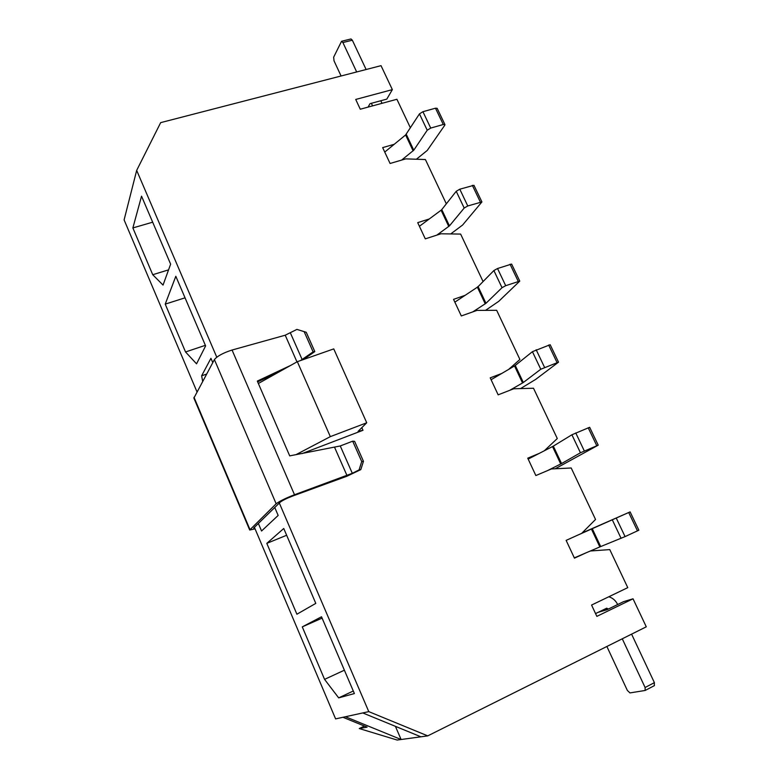 <?xml version="1.0" encoding="UTF-8"?>
<svg xmlns="http://www.w3.org/2000/svg" width="779" height="779" viewBox="0 0 779 779"><rect width="100%" height="100%" fill="white"/><g stroke="black" fill="none" stroke-linecap="round" stroke-linejoin="round"><path stroke-width="1.17" d="M196.96 391.788L124.104 219.882L136.676 170.406L160.669 122.634L381.028 65.66L392.353 89.634L355.721 99.449L360.278 109.226L396.91 99.274L410.416 127.844M585.905 552.895L574.454 558.163L566.138 540.383L581.699 533.342L595.536 519.466L571.202 467.994L551.444 468.948L535.855 475.55L527.743 458.169L539.224 453.397M254.412 527.325L335.603 718.89L368.779 711.626L427.749 735.873L646.278 626.813L633.035 598.798L596.85 616.374L591.573 605.049L627.767 587.648L609.782 549.604L590.346 550.987M295.816 454.751L330.325 436.639L366.734 422.783L358.077 431.381L362.995 430.281L302.077 453.592M544.287 450.798L557.287 438.538L533.508 388.244L513.77 388.77L498.151 394.836L490.225 377.854L501.734 373.472M508.697 369.373L519.905 359.46L496.661 310.295L476.952 310.402L461.304 315.962L453.553 299.36L465.082 295.348M476.904 287.519L478.715 286.01M483.077 281.56L460.632 234.08L440.963 233.788L425.295 238.861L417.71 222.638L429.258 218.977M446.328 203.825L425.402 159.539L405.771 158.877L390.075 163.473L382.664 147.611L394.223 144.29M368.779 711.626L279.32 503.039M216.776 357.191L136.676 170.406M296.896 614.222L266.808 543.362L283.751 528.493L315.797 603.384L296.896 614.222M212.764 362.605L210.934 358.33L201.634 375.799L202.647 381.301M170.63 264.149L163.045 285.085L152.733 274.714L132.868 227.935L141.544 196.172L170.63 264.149M205.617 345.895L196.542 363.832L185.538 351.972L165.226 304.122L175.82 276.282L205.617 345.895M274.763 507.489L278.161 515.435L261.559 531.005L258.365 523.469M354.387 693.553L338.68 697.877L324.561 679.366L302.271 626.871L321.523 616.773L354.387 693.553M342.964 717.284L367.094 727.148L359.265 728.55L397.163 740.05L401.097 739.514L345.438 716.738M362.78 712.941L420.913 736.807L427.749 735.873M420.913 736.807L401.097 739.514L395.411 726.34M598.068 612.362L607.007 609.704L623.58 601.651L633.035 598.798M368.058 107.112L370.015 103.665L386.803 99.118L392.353 89.634M364.426 726.057L359.265 728.55M258.355 383.492L297.335 361.68L333.753 348.895L366.734 422.783M330.325 436.639L297.335 361.68M152.674 222.19L132.868 227.935M152.733 274.714L168.556 269.865M185.042 297.831L165.226 304.122M185.538 351.972L205.374 345.321M201.634 375.799L206.542 374.115M286.653 535.261L266.808 543.362M322.107 618.127L302.271 626.871M353.296 691.002L338.68 697.877M324.561 679.366L344.386 670.193M401.633 160.085L413.766 150.201L427.223 130.239L430.719 128.077L443.28 124.504L444.936 124.582L444.78 125.224L427.252 150.435L416.395 159.237M444.936 124.582L437.155 108.31L435.49 108.203L422.929 111.699L419.453 113.87L405.616 134.952L384.748 152.071M254.821 528.308L253.672 528.045L280.206 502.182C282.514 500.41 286.672 498.356 292.68 496.038L346.928 476.232L360.794 469.63L363.462 461.304L354.611 441.362L352.692 441.177L361.719 461.558L363.462 461.304M257.645 381.856L280.391 371.164M303.294 359.586L314.813 351.602L306.244 332.282L296.916 329.4L285.221 335.213L232.054 350.034C223.183 352.887 217.292 356.071 214.4 359.586L193.883 398.088L249.699 530.022L255.054 528.863M296.916 329.4L306.244 332.282M314.813 351.602L313.109 351.865L304.355 332.117M361.719 461.558L359.061 469.912L352.312 473.301L340.257 445.958L352.692 441.177M313.109 351.865L302.116 359.489L290.44 333.032M352.312 473.301L294.501 494.743C285.659 498.161 279.544 501.179 276.165 503.779L249.699 530.022M340.257 445.958L289.71 455.881L257.313 381.087L290.586 365.448M300.402 360.599L302.116 359.489M360.794 469.63L359.061 469.912M608.341 609.051L606.695 608.195L595.546 613.589M622.265 638.79L645.1 687.506L645.168 690.457L629.977 692.921L627.348 690.428L606.87 646.473M631.584 634.135L654.399 682.657L654.253 685.666M617.669 604.523C615.673 600.521 612.713 597.931 608.798 596.772M341.075 75.991L334.025 60.85L333.655 57.179L341.553 41.287L342.896 42.543L356.675 71.96M341.553 41.287L350.988 38.96L352.342 40.206L366.12 69.516M380.804 100.744L382.022 103.325M371.359 103.295L372.576 105.886M450.72 233.934L462.59 225.043L481.919 201.936L467.77 205.968L464.187 208.042L449.454 225.881L441.771 209.59L456.231 191.293L459.795 189.2L473.953 185.285L481.919 201.936M436.834 235.122L449.454 225.881M448.772 226.485L441.099 210.213L419.414 226.27M441.099 210.213L441.771 209.59M485.531 310.354L498.726 301.346L519.768 281.102L505.698 285.689L502.027 287.694L485.969 303.294L478.111 286.633L493.876 270.547L497.528 268.521L511.618 264.062L519.768 281.102M472.834 311.863L485.969 303.294M485.239 303.839L477.391 287.188L454.848 302.135M477.391 287.188L478.111 286.633M520.547 388.585L535.689 379.392L558.524 362.157L540.772 369.246L523.322 382.499L515.279 365.448L532.427 351.68L550.178 344.707L558.524 362.157M509.661 390.367L523.322 382.499M522.553 382.986L514.52 365.955L491.091 379.724M514.52 365.955L515.279 365.448M555.203 468.773L598.214 445.169L580.443 452.774L561.552 463.563L553.324 446.114L571.903 434.779L589.664 427.291L598.214 445.169M547.335 470.691L561.552 463.563M560.744 463.992L552.525 446.552L528.172 459.084M552.525 446.552L553.324 446.114M630.114 511.891L638.868 530.207L625.07 536.604L600.697 546.556L592.264 528.688L630.114 511.891L582.059 532.982M574.318 557.871L600.697 546.556M599.84 546.916L591.427 529.058L577.599 535.202M591.427 529.058L592.264 528.688M362.995 430.281L361.777 427.544M443.28 124.504L435.49 108.203M430.719 128.077L422.929 111.699M413.766 150.201L406.258 134.27M427.223 130.239L419.453 113.87M413.113 150.863L405.616 134.952M347.015 475.599L334.678 447.545M296.965 361.884L285.221 335.213M294.501 494.743L232.054 350.034M276.165 503.779L214.4 359.586M249.952 529.535L194 397.271M654.399 682.657L645.1 687.506M599.372 611.729L608.321 609.061M352.342 40.206L342.896 42.543M480.312 201.995L472.337 185.305M467.77 205.968L459.795 189.2M464.187 208.042L456.231 191.293M518.21 281.307L510.05 264.227M505.698 285.689L497.528 268.521M502.027 287.694L493.876 270.547M557.024 362.517L548.659 345.029M544.531 367.328L536.166 349.742M540.772 369.246L532.427 351.68M596.763 445.685L588.203 427.778M584.308 450.934L575.749 432.929M580.443 452.774L571.903 434.779M637.475 530.879L628.711 512.533M625.07 536.604L616.286 518.152M621.097 538.347L612.343 519.914M645.168 690.457L654.457 685.598"/></g></svg>

